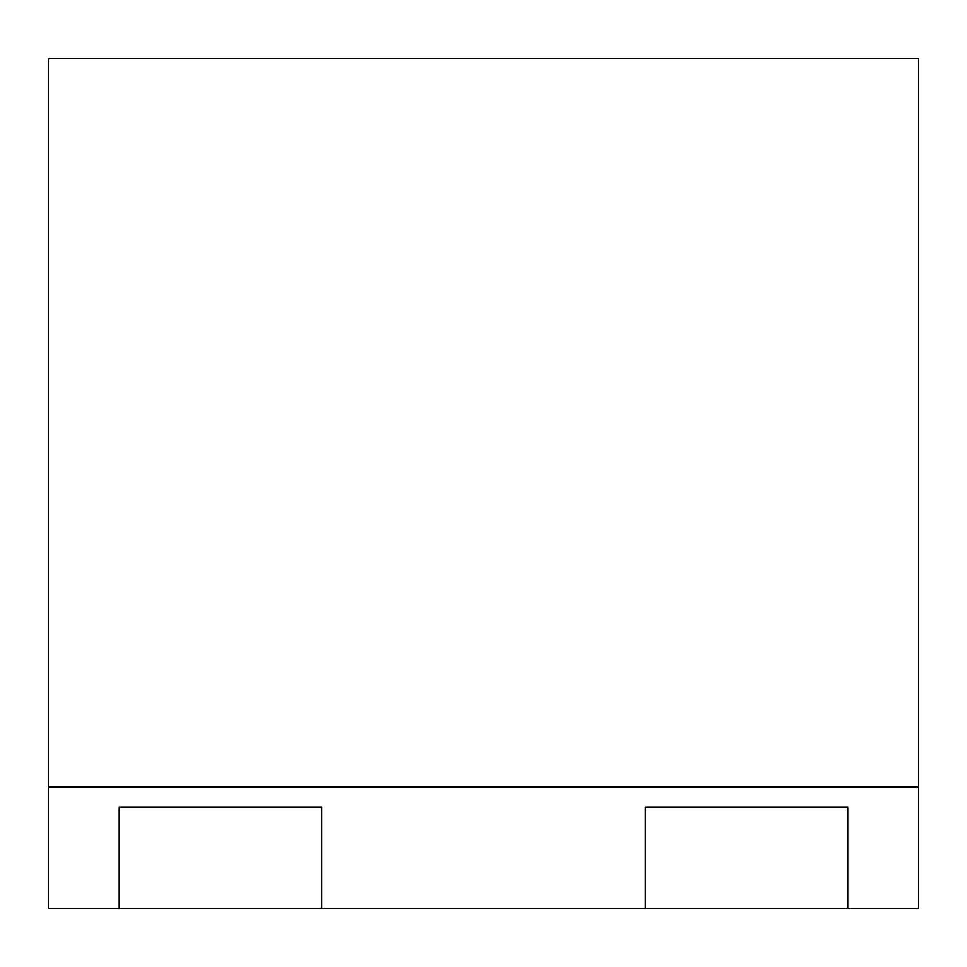 <?xml version="1.0" encoding="UTF-8"?>
<svg xmlns="http://www.w3.org/2000/svg" width="967" height="967" viewBox="0 0 967 967"><rect width="100%" height="100%" fill="white"/><g stroke="black" fill="none" stroke-linecap="round" stroke-linejoin="round"><path stroke-width="1.45" d="M48.35 908.533L48.35 58.467L918.65 58.467L918.65 908.533L48.35 908.533L119.183 908.533L119.183 807.336L321.588 807.336L321.588 908.533L645.412 908.533L645.412 807.336L847.817 807.336L847.817 908.533L918.65 908.533L918.65 58.467L48.35 58.467L48.35 787.09L918.65 787.09L48.35 787.09L48.35 908.533M119.183 908.533L321.588 908.533L321.588 807.336L119.183 807.336L119.183 908.533M645.412 908.533L847.817 908.533L847.817 807.336L645.412 807.336L645.412 908.533"/></g></svg>
